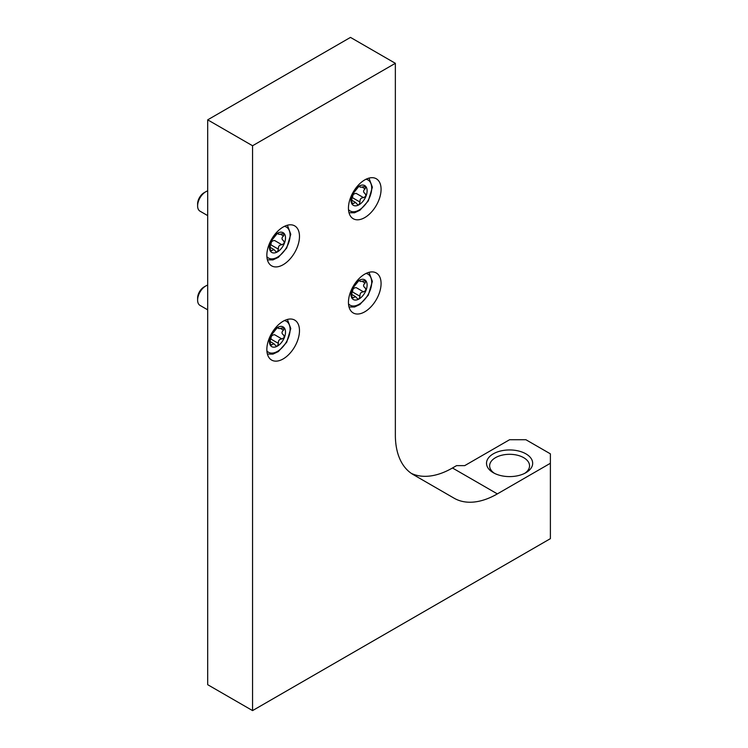 <?xml version="1.0" encoding="UTF-8"?>
<svg xmlns="http://www.w3.org/2000/svg" width="748" height="748" viewBox="0 0 748 748"><rect width="100%" height="100%" fill="white"/><g stroke="black" fill="none" stroke-linecap="round" stroke-linejoin="round"><path stroke-width="1.12" d="M350.485 37.4L207.692 119.839L252.562 145.748L395.355 63.309L350.485 37.4M207.692 119.839L207.692 684.691L252.562 710.6L550.388 538.654L550.388 453.849L525.909 439.721L509.594 439.721L464.714 465.63L456.561 465.63L452.475 467.986A86.544 49.966 -60 0 1 411.297 473.372M283.165 358.928A23.076 13.324 120 0 0 298.237 338.582A23.076 13.324 120 0 0 294.703 320.097A23.076 13.324 120 0 0 271.627 333.421A23.076 13.324 120 0 0 271.627 360.069A23.076 13.324 120 0 0 283.165 358.928M283.165 264.708A23.076 13.324 120 0 0 298.237 244.362A23.076 13.324 120 0 0 294.703 225.877A23.076 13.324 120 0 0 271.627 239.201A23.076 13.324 120 0 0 271.627 265.849A23.076 13.324 120 0 0 283.165 264.708M364.762 311.813A23.076 13.324 120 0 0 379.834 291.477A23.076 13.324 120 0 0 376.3 272.983A23.076 13.324 120 0 0 353.224 286.306A23.076 13.324 120 0 0 353.224 312.954A23.076 13.324 120 0 0 364.762 311.813M364.762 217.593A23.076 13.324 120 0 0 379.834 197.257A23.076 13.324 120 0 0 376.3 178.763A23.076 13.324 120 0 0 353.224 192.086A23.076 13.324 120 0 0 353.224 218.734A23.076 13.324 120 0 0 364.762 217.593M395.355 63.309L395.355 435.009A86.544 49.966 120 0 0 413.279 474.625L454.083 498.187A86.544 49.966 120 0 0 497.355 493.895L550.388 463.274M252.562 710.6L252.562 145.748M493.278 472.699L493.278 472.699A23.076 13.324 180 0 1 493.278 453.849A23.076 13.324 180 0 1 525.909 453.849A23.076 13.324 180 0 1 525.909 472.699A23.076 13.324 180 0 1 493.278 472.699M494.456 473.334A19.953 11.519 180 0 1 489.641 465.826A19.953 11.519 180 0 1 509.594 454.307A19.953 11.519 180 0 1 529.547 465.826A19.953 11.519 180 0 1 524.731 473.334M359.405 185.972L360.003 186.317L359.049 186.149A11.398 6.582 -60 0 1 366.024 186.776A11.398 6.582 -60 0 1 366.024 196.079A11.398 6.582 -60 0 1 359.049 204.756A11.398 6.582 -60 0 1 352.074 204.139A11.398 6.582 -60 0 1 352.074 194.826A11.398 6.582 -60 0 1 359.049 186.149L352.074 194.826L351.747 201.334L352.299 204.354M362.051 187.094L365.127 188.87L365.744 186.523M366.024 186.776L363.556 186.635C360.901 187.514 359.723 187.402 360.003 186.317L360.153 187.084L358.797 186.308M360.003 186.317L359.049 186.149M351.859 200.296L355.515 202.409L357.694 204.718L359.049 204.756L360.003 202.063L352.663 197.827C352.373 195.032 353.561 193.554 356.216 193.405L363.556 197.65L366.024 196.079L365.183 193.638M365.127 188.87C363.079 190.6 363.079 192.18 365.127 193.61L364.949 193.508M363.556 197.65C360.91 197.781 359.732 199.258 360.003 202.063M352.074 204.139L355.515 202.418M359.405 280.191L360.003 280.537L359.049 280.369A11.398 6.582 -60 0 1 366.024 280.996A11.398 6.582 -60 0 1 366.024 290.299A11.398 6.582 -60 0 1 359.049 298.976A11.398 6.582 -60 0 1 352.074 298.359A11.398 6.582 -60 0 1 352.074 289.046A11.398 6.582 -60 0 1 359.049 280.369L352.074 289.046L351.747 295.554L352.299 298.574M362.051 281.313L365.127 283.09L365.744 280.743M366.024 280.996L363.556 280.855C360.901 281.734 359.723 281.622 360.003 280.537L360.153 281.304L358.797 280.528M360.003 280.537L359.049 280.369M351.859 294.516L355.515 296.629L357.694 298.938L359.049 298.976L360.003 296.283L352.663 292.047C352.373 289.252 353.561 287.774 356.216 287.625L363.556 291.87L366.024 290.299L365.183 287.858M365.127 283.09C363.079 284.82 363.079 286.4 365.127 287.83L364.949 287.728M363.556 291.87C360.91 292.001 359.732 293.478 360.003 296.283M352.074 298.359L355.515 296.638M277.807 233.086L278.406 233.432L277.452 233.254A11.398 6.582 -60 0 1 284.427 233.881A11.398 6.582 -60 0 1 284.427 243.184A11.398 6.582 -60 0 1 277.452 251.87A11.398 6.582 -60 0 1 270.477 251.244A11.398 6.582 -60 0 1 270.477 241.941A11.398 6.582 -60 0 1 277.452 233.254L270.477 241.941L270.15 248.439L270.711 251.459M280.453 234.199L283.529 235.975L284.147 233.638M284.427 233.881L281.959 233.75C279.303 234.62 278.125 234.517 278.406 233.432L278.555 234.199L277.199 233.413M278.406 233.432L277.452 233.254M270.262 247.41L273.918 249.523L276.096 251.833L277.452 251.87L278.406 249.178L271.066 244.933C270.776 242.137 271.963 240.66 274.619 240.519L281.959 244.755L284.427 243.184L283.586 240.744M283.529 235.975C281.491 237.705 281.491 239.285 283.529 240.716L283.352 240.613M281.959 244.755C279.313 244.895 278.134 246.363 278.406 249.178M270.477 251.244L273.918 249.523M207.692 215.611L199.997 211.17A11.538 6.667 -60 0 1 197.612 205.887L197.612 203.867A9.06 5.236 -60 0 1 204.017 192.769L205.765 191.75A11.538 6.667 -60 0 1 207.692 190.908M197.612 205.887A11.538 6.667 -60 0 1 205.765 191.75M277.807 327.306L278.406 327.652L277.452 327.474A11.398 6.582 -60 0 1 284.427 328.101A11.398 6.582 -60 0 1 284.427 337.404A11.398 6.582 -60 0 1 277.452 346.09A11.398 6.582 -60 0 1 270.477 345.464A11.398 6.582 -60 0 1 270.477 336.161A11.398 6.582 -60 0 1 277.452 327.474L270.477 336.161L270.15 342.659L270.711 345.679M280.453 328.419L283.529 330.195L284.147 327.858M284.427 328.101L281.959 327.97C279.303 328.839 278.125 328.737 278.406 327.652L278.555 328.419L277.199 327.633M278.406 327.652L277.452 327.474M270.262 341.63L273.918 343.743L276.096 346.053L277.452 346.09L278.406 343.397L271.066 339.153C270.776 336.357 271.963 334.88 274.619 334.739L281.959 338.975L284.427 337.404L283.586 334.964M283.529 330.195C281.491 331.925 281.491 333.505 283.529 334.936L283.352 334.833M281.959 338.975C279.313 339.115 278.134 340.583 278.406 343.397M270.477 345.464L273.918 343.743M207.692 309.831L199.997 305.39A11.538 6.667 -60 0 1 197.612 300.107L197.612 298.087A9.06 5.236 -60 0 1 204.017 286.989L205.765 285.97A11.538 6.667 -60 0 1 207.692 285.128M197.612 300.107A11.538 6.667 -60 0 1 205.765 285.97M452.475 467.986L497.355 493.895M366.006 179.239A17.887 10.322 -60 0 1 371.7 188.15A17.887 10.322 -60 0 1 362.687 207.346A17.887 10.322 -60 0 1 348.493 209.59M351.691 202.624L353.318 203.559M366.006 273.459A17.887 10.322 -60 0 1 371.7 282.37A17.887 10.322 -60 0 1 362.687 301.566A17.887 10.322 -60 0 1 348.493 303.81M351.691 296.844L353.318 297.779M284.408 226.354A17.887 10.322 -60 0 1 290.102 235.265A17.887 10.322 -60 0 1 281.089 254.451A17.887 10.322 -60 0 1 266.896 256.695M270.093 249.729L271.72 250.674M284.408 320.574A17.887 10.322 -60 0 1 290.102 329.485A17.887 10.322 -60 0 1 281.089 348.671A17.887 10.322 -60 0 1 266.896 350.915M270.093 343.949L271.72 344.893M348.998 212.741L354.533 212.787L359.956 210.235L368.306 200.922L372.373 187.206L368.988 178.108M348.998 306.961L354.533 307.007L359.956 304.455L368.306 295.142L372.373 281.426L368.988 272.328M267.401 259.846L272.936 259.902L278.359 257.349L286.708 248.027L290.776 234.32L287.391 225.213M267.401 354.066L272.936 354.122L278.359 351.569L286.708 342.247L290.776 328.54L287.391 319.433"/></g></svg>

